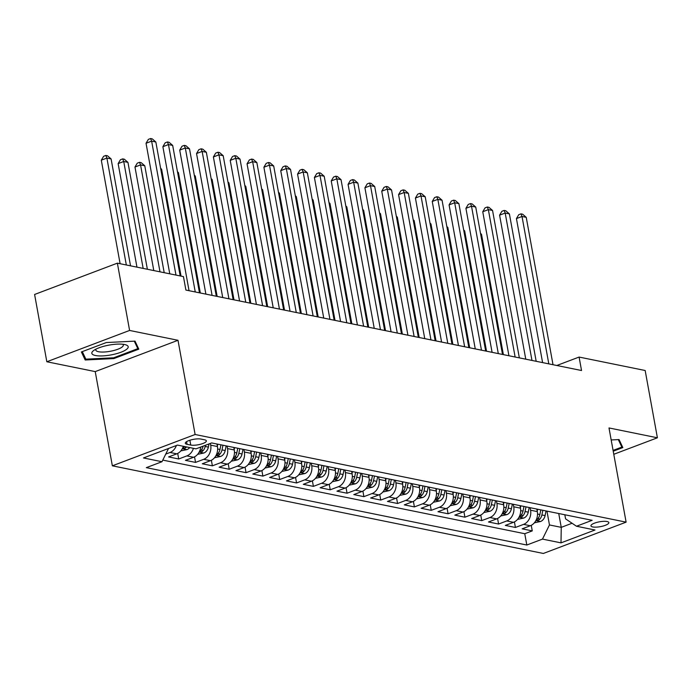<?xml version="1.0" encoding="UTF-8"?>
<svg xmlns="http://www.w3.org/2000/svg" width="692" height="692" viewBox="0 0 692 692"><rect width="100%" height="100%" fill="white"/><g stroke="black" fill="none" stroke-linecap="round" stroke-linejoin="round"><path stroke-width="1.04" d="M607.057 521.526A9.091 2.465 169.7 0 0 596.85 522.391A9.091 2.465 169.7 0 0 590.951 525.859A9.091 2.465 169.7 0 0 592.741 526.941A9.091 2.465 169.7 0 0 602.948 526.076A9.091 2.465 169.7 0 0 608.848 522.607A9.091 2.465 169.7 0 0 607.057 521.526M112.355 465.811L543.35 553.462L626.113 522.149L195.118 434.498L112.355 465.811L95.228 371.604L178 340.291L129.594 330.447L46.831 361.76L95.228 371.604M46.831 361.76L34.6 294.472L117.372 263.159L129.594 330.447M183.328 446.279A11.366 9.057 101.5 0 1 176.771 453.84L168.606 456.928L178.709 458.986L177.697 453.424M200.715 447.067A11.366 9.057 -78.5 0 1 193.604 457.265L185.439 460.353L195.542 462.403L194.53 456.85M216.977 444.022L217.435 446.539A11.366 9.057 -78.5 0 1 210.437 460.69L202.28 463.778L212.375 465.828L211.371 460.275M233.81 447.439L234.268 449.964A11.366 9.057 -78.5 0 1 227.279 464.116L219.113 467.204L229.216 469.254L228.204 463.701M250.642 450.864L251.101 453.381A11.366 9.057 -78.5 0 1 244.112 467.532L235.946 470.621L246.049 472.679L245.037 467.126M267.484 454.289L267.942 456.807A11.366 9.057 -78.5 0 1 260.945 470.958L252.788 474.046L262.882 476.105L261.879 470.543M284.317 457.715L284.775 460.232A11.366 9.057 -78.5 0 1 277.786 474.383L269.62 477.471L279.724 479.53L278.712 473.968M301.15 461.14L301.608 463.657A11.366 9.057 -78.5 0 1 294.619 477.809L286.453 480.897L296.557 482.955L295.545 477.393M317.991 464.566L318.45 467.083A11.366 9.057 -78.5 0 1 311.461 481.234L303.295 484.322L313.389 486.372L312.386 480.819M334.824 467.982L335.283 470.508A11.366 9.057 -78.5 0 1 328.293 484.659L320.128 487.748L330.231 489.798L329.219 484.244M351.666 471.408L352.116 473.925A11.366 9.057 -78.5 0 1 345.126 488.076L336.961 491.173L347.064 493.223L346.052 487.67M368.499 474.833L368.957 477.35A11.366 9.057 -78.5 0 1 361.968 491.502L353.802 494.59L363.897 496.648L362.893 491.086M385.332 478.258L385.79 480.776A11.366 9.057 -78.5 0 1 378.801 494.927L370.635 498.015L380.738 500.074L379.726 494.512M402.173 481.684L402.623 484.201A11.366 9.057 -78.5 0 1 395.634 498.352L387.468 501.441L397.571 503.499L396.559 497.937M419.006 485.109L419.464 487.626A11.366 9.057 -78.5 0 1 412.475 501.778L404.31 504.866L414.404 506.916L413.401 501.363M435.839 488.526L436.297 491.052A11.366 9.057 -78.5 0 1 429.308 505.203L421.143 508.291L431.246 510.341L430.234 504.788M452.68 491.951L453.13 494.469A11.366 9.057 -78.5 0 1 446.141 508.62L437.975 511.717L448.079 513.767L447.067 508.213M469.513 495.377L469.972 497.894A11.366 9.057 -78.5 0 1 462.983 512.045L454.817 515.133L464.912 517.192L463.908 511.63M486.346 498.802L486.805 501.319A11.366 9.057 -78.5 0 1 479.816 515.471L471.65 518.559L481.753 520.618L480.741 515.056M503.188 502.228L503.638 504.745A11.366 9.057 -78.5 0 1 496.648 518.896L488.483 521.984L498.586 524.043L497.574 518.481M520.021 505.653L520.479 508.17A11.366 9.057 -78.5 0 1 513.49 522.322L505.324 525.41L515.419 527.46L514.416 521.906M117.372 263.159L183.449 276.601L185.897 290.06L581.539 370.523L579.092 357.063L556.809 365.488M187.048 444.307L190.758 445.06A8.814 2.387 169.7 0 0 200.645 444.221A8.814 2.387 169.7 0 0 206.354 440.865A8.814 2.387 169.7 0 0 204.624 439.818L200.922 439.057A8.814 2.387 169.7 0 0 191.035 439.896A8.814 2.387 169.7 0 0 185.318 443.261A8.814 2.387 169.7 0 0 187.048 444.307L186.572 441.669M564.828 514.762L565.572 518.862L576.479 526.24L592.136 520.315L211.648 442.932L195.992 448.857L177.472 445.094L143.469 457.957L161.989 461.72L146.332 467.645L526.82 545.028L542.476 539.103L549.465 524.951L561.255 527.347L572.068 523.256M576.479 526.24L594.999 530.003L560.996 542.865L542.476 539.103M530.124 507.703L530.582 510.22A11.366 9.057 101.5 0 1 523.584 524.372L515.419 527.46M536.854 509.07L537.312 511.596L530.582 510.22M513.282 504.278L513.741 506.795A11.366 9.057 101.5 0 1 506.752 520.946L498.586 524.043M496.449 500.852L496.908 503.378A11.366 9.057 101.5 0 1 489.919 517.529L481.753 520.618M479.617 497.436L480.075 499.953A11.366 9.057 101.5 0 1 473.077 514.104L464.912 517.192M462.775 494.01L463.233 496.527A11.366 9.057 101.5 0 1 456.244 510.679L448.079 513.767M445.942 490.585L446.401 493.102A11.366 9.057 101.5 0 1 439.411 507.253L431.246 510.341M429.109 487.159L429.568 489.677A11.366 9.057 101.5 0 1 422.57 503.828L414.404 506.916M412.268 483.734L412.726 486.251A11.366 9.057 101.5 0 1 405.737 500.402L397.571 503.499M395.435 480.309L395.893 482.834A11.366 9.057 101.5 0 1 388.904 496.986L380.738 500.074M378.602 476.892L379.06 479.409A11.366 9.057 101.5 0 1 372.062 493.56L363.897 496.648M361.76 473.466L362.219 475.984A11.366 9.057 101.5 0 1 355.23 490.135L347.064 493.223M344.927 470.041L345.386 472.558A11.366 9.057 101.5 0 1 338.397 486.71L330.231 489.798M328.094 466.616L328.553 469.133A11.366 9.057 101.5 0 1 321.555 483.284L313.389 486.372M311.253 463.19L311.711 465.707A11.366 9.057 101.5 0 1 304.722 479.859L296.557 482.955M294.42 459.765L294.878 462.291A11.366 9.057 101.5 0 1 287.889 476.442L279.724 479.53M277.587 456.348L278.046 458.865A11.366 9.057 101.5 0 1 271.048 473.017L262.882 476.105M260.746 452.923L261.204 455.44A11.366 9.057 101.5 0 1 254.215 469.591L246.049 472.679M243.913 449.497L244.371 452.014A11.366 9.057 101.5 0 1 237.382 466.166L229.216 469.254M227.08 446.072L227.538 448.589A11.366 9.057 101.5 0 1 220.54 462.74L212.375 465.828M210.377 443.416L210.697 445.164A11.366 9.057 101.5 0 1 203.708 459.315L195.542 462.403M176.399 445.501A11.366 9.057 101.5 0 1 170.033 452.473L165.76 454.09M162.784 460.102L524.761 533.722L532.26 530.885L531.248 525.332M537.312 511.596A11.366 9.057 -78.5 0 1 530.323 525.747L522.157 528.835L532.26 530.885M193.431 448.338A11.366 9.057 101.5 0 1 186.875 455.898L178.709 458.986M613.787 454.289L657.4 437.794L645.169 370.505L579.092 357.063M657.4 437.794L608.995 427.95L626.113 522.149M178 340.291L195.118 434.498M558.738 513.525L561.255 527.347L560.996 542.865M546.957 511.128L549.465 524.951M168.537 448.477L161.989 461.72M524.761 533.722L526.82 545.028M85.177 359.987L113.886 358.577L138.807 349.149L135.026 341.13L106.317 342.54L81.388 351.968L85.177 359.987L84.502 356.302M613.224 451.219L622.835 447.586L619.055 439.567L611.183 439.956M113.739 357.764L113.886 358.577M175.976 275.079L151.635 141.142L155.838 141.998L180.18 275.935M169.765 273.816L146.038 143.261L151.635 141.142L150.579 138.538L152.266 138.876L155.838 141.998M146.038 143.261L148.347 139.386L150.579 138.538M130.529 265.84L111.101 158.926L106.897 158.07L101.3 160.189L120.114 263.721M101.3 160.189L103.61 156.305L105.841 155.458L106.897 158.07L126.325 264.984M105.841 155.458L107.528 155.804L111.101 158.926M124.543 344.521A18.476 5.008 169.7 0 0 93.697 350.498A18.476 5.008 169.7 0 0 95.461 355.515A18.476 5.008 169.7 0 0 120.313 352.479A18.476 5.008 169.7 0 0 125.434 344.728A18.476 5.008 169.7 0 0 124.543 344.521M96.024 349.105A13.987 3.797 169.7 0 0 95.79 350.065A13.987 3.797 169.7 0 0 98.549 351.726A13.987 3.797 169.7 0 0 114.241 350.394A13.987 3.797 169.7 0 0 123.314 345.066A13.987 3.797 169.7 0 0 122.761 344.244M134.283 341.165L137.82 348.647L113.67 357.79L85.851 359.157L82.296 351.623M137.345 346.043L137.82 348.647M621.373 444.48L621.848 447.093L613.077 450.406M618.319 439.602L621.848 447.093M612.212 445.631A18.476 5.008 169.7 0 0 612.039 444.705M195.256 291.963L168.467 144.567L172.68 145.424L199.46 292.82M189.046 290.701L162.88 146.687L168.467 144.567L167.421 141.964L169.099 142.301L172.68 145.424M162.88 146.687L165.18 142.811L167.421 141.964M212.089 295.389L185.309 147.993L189.513 148.849L216.302 296.237M205.887 294.126L179.712 150.112L185.309 147.993L184.254 145.389L185.94 145.727L189.513 148.849M179.712 150.112L182.013 146.228L184.254 145.389M228.931 298.806L202.142 151.418L206.346 152.275L233.135 299.662M222.72 297.543L196.545 153.529L202.142 151.418L201.087 148.806L202.773 149.152L206.346 152.275M196.545 153.529L198.855 149.654L201.087 148.806M245.764 302.231L218.975 154.844L223.187 155.7L249.968 303.087M239.553 300.968L213.387 156.954L218.975 154.844L217.928 152.231L219.606 152.577L223.187 155.7M213.387 156.954L215.688 153.079L217.928 152.231M180.811 450.907L187.065 449.575A7.534 6.003 -78.5 0 0 189.712 447.577M147.37 269.257L127.942 162.352L123.73 161.495L118.133 163.606L136.955 267.147M184.496 446.522A7.534 6.003 101.5 0 1 183.466 447.551L182.844 448.347L183.302 448.598L185.482 447.958A7.534 6.003 -78.5 0 0 186.511 446.928M118.133 163.606L120.443 159.731L122.674 158.883L123.73 161.495L143.157 268.409M122.674 158.883L124.361 159.229L127.942 162.352M197.644 454.333L203.898 453.001A7.534 6.003 -78.5 0 0 208.37 447.11L209.019 443.927M164.203 272.683L144.775 165.777L140.562 164.921L134.975 167.031L153.788 270.563M203.128 446.158A7.534 6.003 101.5 0 1 200.299 450.976L199.685 451.772L200.135 452.014L202.315 451.383A7.534 6.003 -78.5 0 0 205.169 446.461L205.412 445.293M134.975 167.031L137.275 163.156L139.516 162.309L140.562 164.921L159.99 271.826M139.516 162.309L141.194 162.655L144.775 165.777M214.485 457.758L220.739 456.426A7.534 6.003 -78.5 0 0 225.203 450.535L226.154 445.882M217.349 446.072L217.738 444.169M220.938 444.826L219.987 449.471A7.534 6.003 101.5 0 1 217.132 454.402L216.518 455.198L216.977 455.44L219.156 454.808A7.534 6.003 -78.5 0 0 222.011 449.887L222.954 445.233M181.036 276.108L161.608 169.194L160.752 169.021M160.63 168.338L161.608 169.194M231.318 461.183L237.572 459.851A7.534 6.003 -78.5 0 0 242.044 453.961L242.987 449.307M234.181 449.497L234.571 447.594M237.771 448.243L236.82 452.897A7.534 6.003 101.5 0 1 233.974 457.819L233.351 458.614L233.81 458.865L235.989 458.234A7.534 6.003 -78.5 0 0 238.844 453.312L239.795 448.658M200.317 292.993L178.45 172.619L177.593 172.446M177.463 171.763L178.45 172.619M262.597 305.656L235.816 158.269L240.02 159.117L266.809 306.513M256.395 304.393L230.22 160.38L235.816 158.269L234.761 155.657L236.448 156.003L240.02 159.117M230.22 160.38L232.521 156.504L234.761 155.657M248.151 464.609L254.405 463.277A7.534 6.003 -78.5 0 0 258.877 457.386L259.829 452.732M251.023 452.923L251.412 451.02M254.604 451.668L253.661 456.322A7.534 6.003 101.5 0 1 250.807 461.244L250.193 462.04L250.642 462.291L252.822 461.659A7.534 6.003 -78.5 0 0 255.677 456.737L256.628 452.084M217.158 296.418L195.282 176.045L194.426 175.872M194.305 175.188L195.282 176.045M279.438 309.082L252.649 161.686L256.853 162.542L283.642 309.938M273.228 307.819L247.053 163.805L252.649 161.686L251.594 159.082L253.281 159.419L256.853 162.542M247.053 163.805L249.362 159.93L251.594 159.082M264.993 468.026L271.247 466.693A7.534 6.003 -78.5 0 0 275.71 460.811L276.662 456.158M267.856 456.348L268.245 454.445M271.446 455.094L270.494 459.748A7.534 6.003 101.5 0 1 267.64 464.669L267.025 465.465L267.484 465.716L269.664 465.085A7.534 6.003 -78.5 0 0 272.518 460.154L273.461 455.509M233.991 299.835L212.115 179.47L211.259 179.297M211.138 178.614L212.115 179.47M296.271 312.507L269.482 165.111L273.695 165.968L300.475 313.364M290.06 311.244L263.894 167.23L269.482 165.111L268.435 162.508L270.114 162.845L273.695 165.968M263.894 167.23L266.195 163.355L268.435 162.508M281.826 471.451L288.08 470.119A7.534 6.003 -78.5 0 0 292.552 464.228L293.495 459.583M284.689 459.773L285.078 457.87M288.279 458.519L287.327 463.173A7.534 6.003 101.5 0 1 284.481 468.095L283.858 468.891L284.317 469.141L286.497 468.501A7.534 6.003 -78.5 0 0 289.351 463.579L290.303 458.926M250.824 303.26L228.957 182.896L228.1 182.723M227.971 182.039L228.957 182.896M313.104 315.933L286.324 168.537L290.528 169.393L317.317 316.789M306.902 314.67L280.727 170.656L286.324 168.537L285.268 165.933L286.955 166.27L290.528 169.393M280.727 170.656L283.028 166.772L285.268 165.933M298.659 474.876L304.913 473.544A7.534 6.003 -78.5 0 0 309.385 467.654L310.336 463.009M301.53 463.199L301.92 461.296M305.111 461.945L304.169 466.598A7.534 6.003 101.5 0 1 301.314 471.52L300.7 472.316L301.15 472.558L303.33 471.927A7.534 6.003 -78.5 0 0 306.184 467.005L307.136 462.351M267.666 306.686L245.79 186.321L244.933 186.139M244.812 185.465L245.79 186.321M329.946 319.349L303.157 171.962L307.36 172.818L334.149 320.206M323.735 318.086L297.56 174.073L303.157 171.962L302.101 169.35L303.788 169.696L307.36 172.818M297.56 174.073L299.87 170.197L302.101 169.35M315.5 478.302L321.754 476.97A7.534 6.003 -78.5 0 0 326.217 471.079L327.169 466.425M318.363 466.616L318.752 464.713M321.953 465.37L321.002 470.015A7.534 6.003 101.5 0 1 318.147 474.946L317.533 475.741L317.991 475.984L320.171 475.352A7.534 6.003 -78.5 0 0 323.026 470.43L323.968 465.777M284.498 310.111L262.623 189.738L261.766 189.565M261.645 188.881L262.623 189.738M346.778 322.775L319.989 175.387L324.202 176.244L350.982 323.631M340.568 321.512L314.402 177.498L319.989 175.387L318.943 172.775L320.621 173.121L324.202 176.244M314.402 177.498L316.702 173.623L318.943 172.775M332.333 481.727L338.587 480.395A7.534 6.003 -78.5 0 0 343.059 474.504L344.002 469.851M335.196 470.041L335.585 468.138M338.786 468.787L337.834 473.44A7.534 6.003 101.5 0 1 334.989 478.362L334.366 479.158L334.824 479.409L337.004 478.777A7.534 6.003 -78.5 0 0 339.858 473.856L340.81 469.202M301.331 313.537L279.464 193.163L278.608 192.99M278.478 192.307L279.464 193.163M363.611 326.2L336.831 178.813L341.035 179.66L367.824 327.057M357.409 324.937L331.234 180.923L336.831 178.813L335.776 176.2L337.462 176.546L341.035 179.66M331.234 180.923L333.535 177.048L335.776 176.2M349.166 485.153L355.42 483.82A7.534 6.003 -78.5 0 0 359.892 477.93L360.843 473.276M352.038 473.466L352.427 471.563M355.619 472.212L354.676 476.866A7.534 6.003 101.5 0 1 351.821 481.788L351.207 482.583L351.657 482.834L353.837 482.203A7.534 6.003 -78.5 0 0 356.691 477.281L357.643 472.627M318.173 316.962L296.297 196.589L295.441 196.416M295.32 195.732L296.297 196.589M380.453 329.626L353.664 182.23L357.876 183.086L384.657 330.482M374.242 328.363L348.067 184.349L353.664 182.23L352.609 179.626L354.295 179.972L357.876 183.086M348.067 184.349L350.377 180.474L352.609 179.626M366.007 488.569L372.261 487.237A7.534 6.003 -78.5 0 0 376.725 481.355L377.676 476.702M368.871 476.892L369.26 474.989M372.46 475.638L371.509 480.291A7.534 6.003 101.5 0 1 368.654 485.213L368.04 486.009L368.499 486.26L370.678 485.628A7.534 6.003 -78.5 0 0 373.533 480.698L374.476 476.053M335.006 320.379L313.13 200.014L312.274 199.841M312.153 199.158L313.13 200.014M397.286 333.051L370.497 185.655L374.709 186.511L401.49 333.907M391.075 331.788L364.909 187.774L370.497 185.655L369.45 183.051L371.128 183.389L374.709 186.511M364.909 187.774L367.21 183.899L369.45 183.051M382.84 491.995L389.094 490.663A7.534 6.003 -78.5 0 0 393.566 484.772L394.509 480.127M385.703 480.317L386.093 478.414M389.293 479.063L388.342 483.717A7.534 6.003 101.5 0 1 385.496 488.638L384.873 489.434L385.332 489.685L387.511 489.045A7.534 6.003 -78.5 0 0 390.366 484.123L391.317 479.469M351.839 323.804L329.972 203.439L329.115 203.266M328.985 202.583L329.972 203.439M414.119 336.476L387.338 189.08L391.542 189.937L418.331 337.333M407.917 335.213L381.742 191.2L387.338 189.08L386.283 186.477L387.97 186.814L391.542 189.937M381.742 191.2L384.043 187.316L386.283 186.477M399.673 495.42L405.927 494.088A7.534 6.003 -78.5 0 0 410.399 488.197L411.351 483.552M402.545 483.743L402.934 481.84M406.126 482.488L405.183 487.142A7.534 6.003 101.5 0 1 402.329 492.064L401.715 492.86L402.164 493.102L404.344 492.47A7.534 6.003 -78.5 0 0 407.199 487.549L408.15 482.895M368.68 327.23L346.804 206.865L345.948 206.683M345.827 206.008L346.804 206.865M430.96 339.893L404.171 192.506L408.384 193.362L435.164 340.749M424.75 338.63L398.575 194.616L404.171 192.506L403.116 189.893L404.803 190.239L408.384 193.362M398.575 194.616L400.884 190.741L403.116 189.893M416.515 498.846L422.769 497.513A7.534 6.003 -78.5 0 0 427.232 491.623L428.184 486.969M419.378 487.159L419.767 485.256M422.968 485.914L422.016 490.559A7.534 6.003 101.5 0 1 419.162 495.489L418.548 496.285L419.006 496.527L421.186 495.896A7.534 6.003 -78.5 0 0 424.04 490.974L424.983 486.32M385.513 330.655L363.637 210.281L362.781 210.108M362.66 209.434L363.637 210.281M447.793 343.318L421.004 195.931L425.217 196.787L451.997 344.175M441.582 342.056L415.416 198.042L421.004 195.931L419.957 193.319L421.636 193.665L425.217 196.787M415.416 198.042L417.717 194.167L419.957 193.319M433.348 502.271L439.602 500.939A7.534 6.003 -78.5 0 0 444.074 495.048L445.017 490.394M436.211 490.585L436.6 488.682M439.801 489.331L438.849 493.984A7.534 6.003 101.5 0 1 436.003 498.906L435.38 499.702L435.839 499.953L438.019 499.321A7.534 6.003 -78.5 0 0 440.873 494.399L441.825 489.746M402.346 334.08L380.479 213.707L379.623 213.534M379.493 212.851L380.479 213.707M464.626 346.744L437.846 199.357L442.05 200.213L468.839 347.6M458.424 345.481L432.249 201.467L437.846 199.357L436.79 196.744L438.477 197.09L442.05 200.213M432.249 201.467L434.55 197.592L436.79 196.744M450.181 505.696L456.435 504.364A7.534 6.003 -78.5 0 0 460.907 498.474L461.858 493.82M453.052 494.01L453.442 492.107M456.633 492.756L455.691 497.41A7.534 6.003 101.5 0 1 452.836 502.331L452.222 503.127L452.672 503.378L454.852 502.747A7.534 6.003 -78.5 0 0 457.706 497.825L458.658 493.171M419.188 337.506L397.312 217.132L396.455 216.959M396.334 216.276L397.312 217.132M481.468 350.169L454.679 202.773L458.891 203.63L485.672 351.026M475.257 348.906L449.082 204.893L454.679 202.773L453.623 200.17L455.31 200.516L458.891 203.63M449.082 204.893L451.392 201.017L453.623 200.17M467.022 509.113L473.276 507.781A7.534 6.003 -78.5 0 0 477.748 501.899L478.691 497.245M469.885 497.436L470.275 495.533M473.475 496.181L472.524 500.835A7.534 6.003 101.5 0 1 469.669 505.757L469.055 506.553L469.513 506.803L471.693 506.172A7.534 6.003 -78.5 0 0 474.548 501.242L475.491 496.596M436.021 340.931L414.145 220.558L413.288 220.385M413.167 219.701L414.145 220.558M498.301 353.595L471.512 206.199L475.724 207.055L502.504 354.451M492.09 352.332L465.924 208.318L471.512 206.199L470.465 203.595L472.143 203.932L475.724 207.055M465.924 208.318L468.224 204.443L470.465 203.595M483.855 512.538L490.109 511.206A7.534 6.003 -78.5 0 0 494.581 505.316L495.524 500.671M486.718 500.861L487.107 498.958M490.308 499.607L489.356 504.26A7.534 6.003 101.5 0 1 486.511 509.182L485.888 509.978L486.346 510.229L488.526 509.589A7.534 6.003 -78.5 0 0 491.381 504.667L492.332 500.022M452.853 344.348L430.986 223.983L430.13 223.81M430 223.127L430.986 223.983M515.133 357.02L488.353 209.624L492.557 210.48L519.346 357.876M508.931 355.757L482.757 211.743L488.353 209.624L487.298 207.02L488.984 207.358L492.557 210.48M482.757 211.743L485.057 207.859L487.298 207.02M500.688 515.964L506.942 514.632A7.534 6.003 -78.5 0 0 511.414 508.741L512.365 504.096M503.56 504.286L503.949 502.383M507.141 503.032L506.198 507.686A7.534 6.003 101.5 0 1 503.343 512.608L502.729 513.403L503.179 513.646L505.368 513.014A7.534 6.003 -78.5 0 0 508.213 508.092L509.165 503.439M469.695 347.773L447.819 227.408L446.963 227.227M446.842 226.552L447.819 227.408M531.975 360.437L505.186 213.049L509.398 213.906L536.179 361.293M525.764 359.174L499.589 215.16L505.186 213.049L504.131 210.437L505.817 210.783L509.398 213.906M499.589 215.16L501.899 211.285L504.131 210.437M517.529 519.389L523.783 518.057A7.534 6.003 -78.5 0 0 528.255 512.167L529.198 507.513M520.393 507.712L520.782 505.8M523.982 506.457L523.031 511.103A7.534 6.003 101.5 0 1 520.176 516.033L519.562 516.829L520.021 517.071L522.201 516.44A7.534 6.003 -78.5 0 0 525.055 511.518L525.998 506.864M486.528 351.199L464.652 230.825L463.796 230.652M463.675 229.978L464.652 230.825M548.808 363.862L522.019 216.475L526.231 217.331L553.012 364.719M542.597 362.599L516.431 218.585L522.019 216.475L520.972 213.863L522.65 214.209L526.231 217.331M516.431 218.585L518.732 214.71L520.972 213.863M534.362 522.815L540.616 521.483A7.534 6.003 -78.5 0 0 545.088 515.592L546.031 510.938M537.226 511.128L537.615 509.226M540.815 509.883L539.864 514.528A7.534 6.003 101.5 0 1 537.018 519.45L536.395 520.246L536.854 520.496L539.033 519.865A7.534 6.003 -78.5 0 0 541.888 514.943L542.839 510.289M503.369 354.624L481.494 234.251L480.637 234.078M480.507 233.394L481.494 234.251M520.479 508.17L513.741 506.795M503.638 504.745L496.908 503.378M486.805 501.319L480.075 499.953M469.972 497.894L463.233 496.527M453.13 494.469L446.401 493.102M436.297 491.052L429.568 489.677M419.464 487.626L412.726 486.251M402.623 484.201L395.893 482.834M385.79 480.776L379.06 479.409M368.957 477.35L362.219 475.984M352.116 473.925L345.386 472.558M335.283 470.508L328.553 469.133M318.45 467.083L311.711 465.707M301.608 463.657L294.878 462.291M284.775 460.232L278.046 458.865M267.942 456.807L261.204 455.44M251.101 453.381L244.371 452.014M234.268 449.964L227.538 448.589M217.435 446.539L210.697 445.164M176.771 453.84L170.033 452.473M530.323 525.747L523.584 524.372M513.49 522.322L506.752 520.946M496.648 518.896L489.919 517.529M479.816 515.471L473.077 514.104M462.983 512.045L456.244 510.679M446.141 508.62L439.411 507.253M429.308 505.203L422.57 503.828M412.475 501.778L405.737 500.402M395.634 498.352L388.904 496.986M378.801 494.927L372.062 493.56M361.968 491.502L355.23 490.135M345.126 488.076L338.397 486.71M328.293 484.659L321.555 483.284M311.461 481.234L304.722 479.859M294.619 477.809L287.889 476.442M277.786 474.383L271.048 473.017M260.945 470.958L254.215 469.591M244.112 467.532L237.382 466.166M227.279 464.116L220.54 462.74M210.437 460.69L203.708 459.315M193.604 457.265L186.875 455.898M189.876 440.233L190.758 445.06M182.325 448.676L186.909 449.61M185.248 446.677L185.482 447.958M199.158 452.101L203.742 453.035M205.169 446.461L208.37 447.11M201.908 449.143L202.315 451.383M215.999 455.526L220.584 456.461M222.011 449.887L225.203 450.535M217.643 448.996L219.987 449.471M218.75 452.568L219.156 454.808M232.832 458.952L237.417 459.886M238.844 453.312L242.044 453.961M234.476 452.421L236.82 452.897M235.583 455.993L235.989 458.234M249.665 462.377L254.258 463.311M255.677 456.737L258.877 457.386M251.317 455.846L253.661 456.322M252.416 459.419L252.822 461.659M266.507 465.803L271.091 466.728M272.518 460.154L275.71 460.811M268.15 459.272L270.494 459.748M269.257 462.836L269.664 465.085M283.339 469.228L287.924 470.153M289.351 463.579L292.552 464.228M284.983 462.697L287.327 463.173M286.09 466.261L286.497 468.501M300.172 472.645L304.765 473.579M306.184 467.005L309.385 467.654M301.824 466.114L304.169 466.598M302.923 469.686L303.33 471.927M317.014 476.07L321.598 477.004M323.026 470.43L326.217 471.079M318.657 469.539L321.002 470.015M319.765 473.112L320.171 475.352M333.847 479.495L338.431 480.43M339.858 473.856L343.059 474.504M335.499 472.965L337.834 473.44M336.597 476.537L337.004 478.777M350.68 482.921L355.273 483.855M356.691 477.281L359.892 477.93M352.332 476.39L354.676 476.866M353.43 479.963L353.837 482.203M367.521 486.346L372.106 487.28M373.533 480.698L376.725 481.355M369.165 479.816L371.509 480.291M370.272 483.379L370.678 485.628M384.354 489.772L388.939 490.697M390.366 484.123L393.566 484.772M386.006 483.241L388.342 483.717M387.105 486.805L387.511 489.045M401.187 493.188L405.78 494.123M407.199 487.549L410.399 488.197M402.839 486.658L405.183 487.142M403.938 490.23L404.344 492.47M418.029 496.614L422.613 497.548M424.04 490.974L427.232 491.623M419.672 490.083L422.016 490.559M420.779 493.656L421.186 495.896M434.861 500.039L439.446 500.973M440.873 494.399L444.074 495.048M436.514 493.508L438.849 493.984M437.612 497.081L438.019 499.321M451.694 503.465L456.288 504.399M457.706 497.825L460.907 498.474M453.346 496.934L455.691 497.41M454.445 500.506L454.852 502.747M468.536 506.89L473.12 507.824M474.548 501.242L477.748 501.899M470.179 500.359L472.524 500.835M471.287 503.923L471.693 506.172M485.369 510.315L489.953 511.241M491.381 504.667L494.581 505.316M487.021 503.785L489.356 504.26M488.119 507.348L488.526 509.589M502.202 513.732L506.795 514.666M508.213 508.092L511.414 508.741M503.854 507.201L506.198 507.686M504.952 510.774L505.368 513.014M519.043 517.158L523.628 518.092M525.055 511.518L528.255 512.167M520.687 510.627L523.031 511.103M521.794 514.199L522.201 516.44M535.876 520.583L540.461 521.517M541.888 514.943L545.088 515.592M537.528 514.052L539.864 514.528M538.627 517.625L539.033 519.865"/></g></svg>
